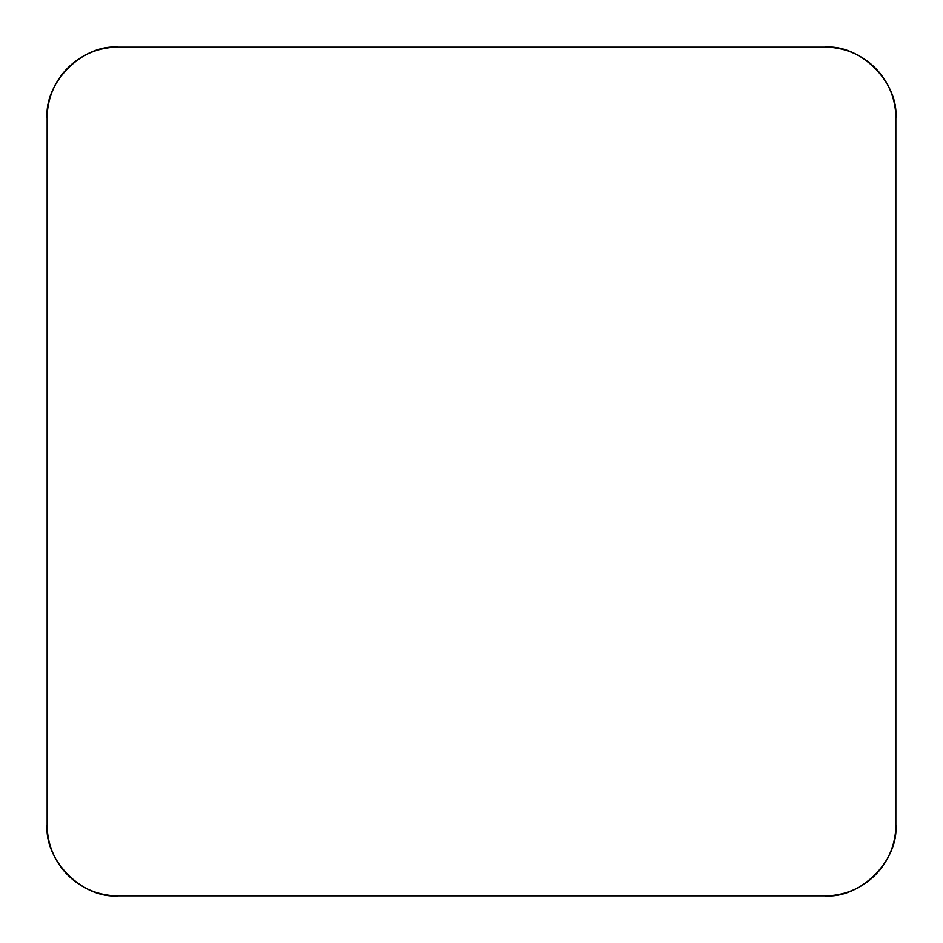 <?xml version="1.0" encoding="UTF-8"?>
<svg xmlns="http://www.w3.org/2000/svg" width="943" height="943" viewBox="0 0 943 943"><rect width="100%" height="100%" fill="white"/><g stroke="black" fill="none" stroke-linecap="round" stroke-linejoin="round"><path stroke-width="1.41" d="M825.125 47.15L117.875 47.15A70.725 70.725 0 0 0 47.15 117.875L47.15 825.125A70.725 70.725 0 0 0 117.875 895.85L825.125 895.85A70.725 70.725 0 0 0 895.85 825.125L895.85 117.875A70.725 70.725 0 0 0 825.125 47.15M824.854 895.85C860.464 898.844 898.844 860.464 895.85 824.854L895.85 118.146C898.844 82.536 860.464 44.156 824.854 47.15L118.146 47.15C82.536 44.156 44.156 82.536 47.15 118.146L47.15 824.854C44.156 860.464 82.536 898.844 118.146 895.85L824.854 895.85"/></g></svg>
